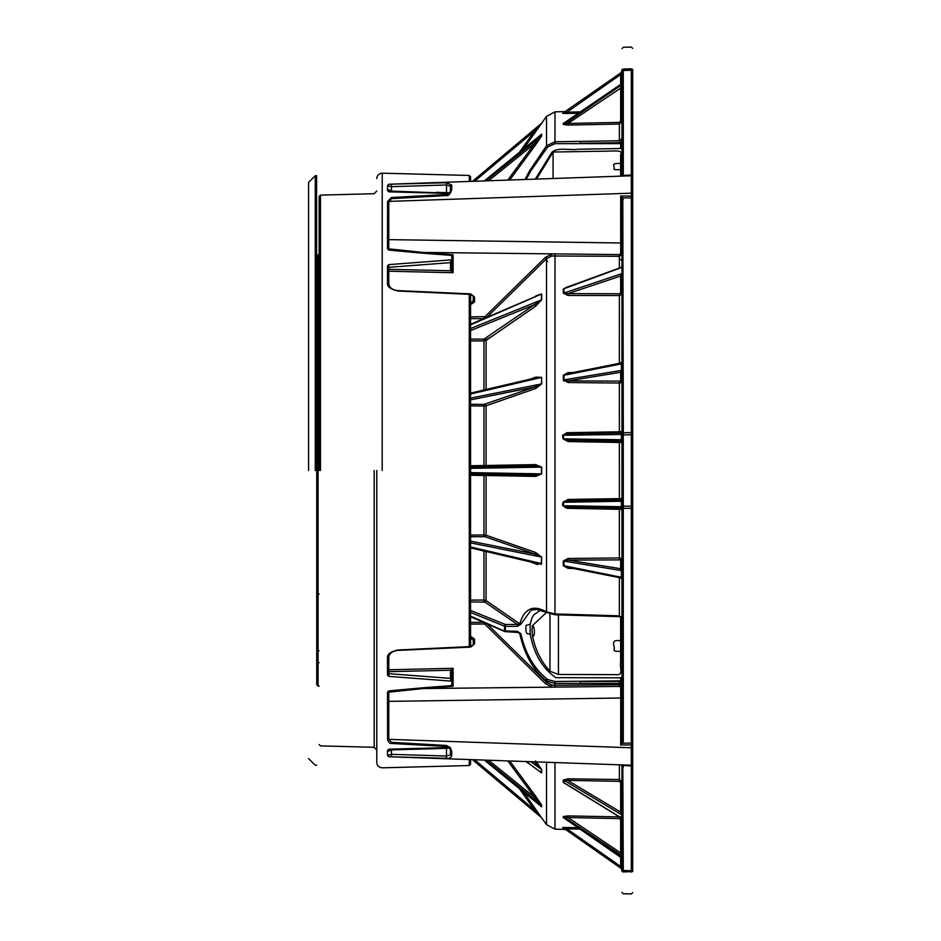 <?xml version="1.0" encoding="UTF-8"?>
<svg xmlns="http://www.w3.org/2000/svg" width="941" height="941" viewBox="0 0 941 941"><rect width="100%" height="100%" fill="white"/><g stroke="black" fill="none" stroke-linecap="round" stroke-linejoin="round"><path stroke-width="1.41" d="M308.566 470.5L308.566 182.413L308.566 470.5M315.27 470.5L315.27 175.72L315.27 470.5M316.611 470.5L316.611 175.72L316.611 470.5M319.152 470.5L319.152 196.446L319.152 470.5M469.253 181.437L469.253 175.461L470.571 176.802L470.571 181.39M470.571 294.427L470.571 646.573M470.571 759.61L470.571 764.198L469.253 765.539L469.253 759.563M469.265 646.632L469.265 294.368M320.458 470.5L320.469 195.116L320.458 470.5M382.187 470.5L382.234 173.179L382.187 470.5M376.776 470.5L376.776 762.457L376.776 470.5M319.152 254.776L316.741 256.117L316.741 684.883L319.152 686.224M319.152 593.971L318.082 593.971L318.082 347.029L319.152 347.029M319.152 290.181L318.082 290.181L318.082 278.324L319.152 278.324M319.152 662.676L318.082 662.676L318.082 650.819L319.152 650.819M318.082 254.776L318.082 278.324L316.741 279.265M316.741 291.134L318.082 290.181L318.082 347.029L316.741 347.029M316.741 593.971L318.082 593.971L318.082 650.819L316.741 649.866M316.741 661.735L318.082 662.676L318.082 686.224M621.977 256.434L621.977 254.47L619.366 256.293L551.849 255.999L551.473 254.293L545.474 257.305L546.521 258.716L551.849 255.999L546.521 258.716L486.932 317.188M621.977 298.873L621.977 299.709M566.917 373.73L568.035 373.577L568.046 372.648L563.283 375.306L568.046 372.648L572.975 372.53M621.977 439.729L620.66 441.047L568.141 440.129L568.152 441.576L563 438.847L562.53 435.412L566.905 433.895L620.66 432.954L621.977 431.613L619.366 431.79L619.366 383.046L568.046 382.528L563.283 379.929L563.788 381.081M568.141 500.871L563 502.153L562.53 505.588L563 502.153L568.152 499.424L568.141 500.871L620.66 499.953L621.977 501.271M551.849 685.001L546.521 682.284L551.849 685.001L554.978 685.307L551.849 685.001L551.473 686.707L545.474 683.695L546.521 681.025C533.265 670.263 524.349 654.442 519.773 633.564L520.844 633.658L517.362 631.258L505.364 630.964L505.364 626.412L517.362 626.353L520.844 624.283L530.983 610.238L536.382 609.439M541.075 564.529L541.675 563.624L535.676 563.882L537.981 564.576M621.977 680.39L621.977 686.53L619.366 684.707L619.366 683.389L621.977 684.566L621.977 680.39L620.66 681.543L620.66 680.872L554.99 681.507L547.591 679.484C534.323 669.086 525.419 653.819 520.844 633.658M621.977 567.447L620.66 568.74L621.977 570.846L621.977 508.152L621.977 509.387L566.917 508.305L563.882 506.54M568.152 499.424L621.977 498.612L619.366 498.53L619.366 442.47L621.977 442.388L620.59 442.47M621.977 506.529L623.283 507.187L623.295 506.117L623.271 507.317L621.977 506.728L621.977 434.471L621.977 436.071L623.283 433.813L623.295 506.117L631.329 506.258L631.329 508.387L623.283 508.281L623.271 507.317L623.283 508.281L621.977 508.152L621.977 506.728L621.977 508.128L623.283 508.281L623.295 741.473L622.801 743.131L620.684 744.943L631.305 744.954L631.329 508.387L632.693 508.258L632.693 871.542C632.693 899.196 632.693 899.196 632.693 871.542L623.295 871.966L623.283 870.86L623.295 871.966C623.295 900.549 623.295 900.549 623.295 871.966L621.977 871.354C621.977 898.984 621.977 898.984 621.977 871.354L621.401 868.59L563.259 827.88L566.905 828.809L620.66 866.449L621.401 868.59M535.676 295.992L541.675 293.945L541.675 299.756L535.676 306.201L534.606 304.661L470.571 330.562M537.205 377.517L534.606 378.2L535.676 377.118L541.675 377.376L541.675 383.857L535.676 388.504L486.085 405.771L486.085 465.477L483.968 465.501L483.968 406.03L470.571 405.889M535.676 464.607L486.085 465.477L485.015 466.795L534.606 465.936L535.676 464.607L541.675 467.148L541.675 473.852L535.676 476.393L534.606 475.064L470.571 473.946M470.571 542.875L541.44 557.072L534.606 553.978L535.676 552.496L541.675 557.143L541.228 563.835M520.844 624.283L519.773 623.836C524.313 608.427 533.229 604.44 546.521 611.873L554.978 613.955L619.366 615.837L619.366 577.656M572.975 568.47L568.046 568.352L563.283 565.694L563.283 561.071L568.046 558.472L568.035 560.095L564.024 561.13L568.035 560.095L620.66 568.74L620.66 559.895L568.035 560.095M562.53 435.412L566.917 432.695L566.905 433.895L563.259 435.283L621.977 434.471L623.283 433.813L623.283 432.754L631.329 432.613L631.329 434.742L631.329 197.857L632.693 198.774L632.693 508.258M619.366 363.344L619.366 295.556L568.046 295.45L563.283 293.133L563.283 288.993L568.035 287.064M621.342 83.972L621.977 82.867L621.977 71.363L621.401 72.41L621.977 69.646L623.295 69.034C623.295 40.451 623.295 40.451 623.295 69.034L623.283 70.14L623.295 69.034L631.329 68.834L631.329 70.281L631.329 68.834L632.693 69.458C632.693 41.804 632.693 41.804 632.693 69.458L632.693 177.12L631.305 175.779L631.329 197.857L622.801 197.869L623.318 432.719L621.977 432.848L621.977 434.272L621.977 431.613L620.66 432.954L621.401 434.272L621.401 439.729L563 438.847M451.809 268.761L450.504 268.761L450.915 270.773L452.009 270.267L451.809 256.293L450.574 255.082L453.103 254.717L422.956 252.435L619.378 254.599L619.366 256.293L621.977 254.47L620.684 253.658L620.684 242.99L388.786 239.637L388.786 248.836L422.956 252.435L422.85 253.211L388.68 250.094L388.786 248.836L387.492 248.13L387.586 201.433L631.305 193.187L632.693 193.187L632.693 198.774M621.977 432.872L621.977 200.868M568.046 295.45L568.035 293.627L619.354 293.745L619.366 295.556L621.977 294.251L620.66 293.098L620.66 276.007L621.401 273.796L564.024 293.016L564.024 288.863L565.623 287.687M568.046 568.352L568.035 567.423L620.895 577.962L621.977 579.268L621.977 617.39L619.366 615.837M621.977 698.01L620.684 698.01L620.684 687.342L619.378 686.401L422.956 688.565L453.103 686.283L451.809 684.707L450.986 685.66L422.85 687.789L422.956 688.565L388.786 692.164L388.786 701.363L620.684 698.01L620.684 744.943L621.977 740.567L621.977 508.152L621.977 740.567L623.295 741.473L621.977 740.567L621.977 577.409L564.024 565.764L565.247 566.8M621.977 617.39L620.66 616.602M621.977 652.031L621.977 641.292M530.159 624.318L526.09 625.377C525.078 635.081 527.96 634.058 530.159 633.787L530.159 624.318L531.888 618.119L533.841 614.802L540.699 610.086M532.041 630.305L532.383 625.718C535.041 625.33 535.041 639.515 532.383 635.34L532.041 630.305M546.474 612.462L532.383 625.718M620.637 640.668L620.637 651.313C616.132 651.537 613.897 651.101 613.944 649.996C615.896 646.443 608.733 639.292 620.637 640.668L620.625 616.802M530.159 633.787C533.782 653.619 542.334 668.239 555.813 677.661L620.648 677.826L620.66 680.872L621.977 679.708M532.383 635.34C535.194 649.678 541.051 661.641 549.967 671.227L558.436 674.462L615.708 674.65C624.201 675.979 619.378 666.64 620.637 662.405L620.637 651.313M619.378 681.437L619.366 683.389L580.409 683.437L580.421 681.484L619.378 681.437L620.66 681.543L621.977 684.566M580.409 683.437L554.978 683.46L546.521 681.025L547.591 679.484M486.932 623.812L546.521 682.284M486.085 551.52L486.085 600.581L519.773 623.836L486.085 600.581L483.968 600.04L483.968 551.026M483.968 389.974L483.968 340.96L491.696 336.537M621.977 169.133L621.977 84.631L564.2 124.294M621.977 121.46L621.977 143.114L619.378 142.656L619.366 140.762L619.366 124.036L621.977 121.46L620.66 121.107L620.66 88.101L621.977 82.796M620.637 176.155L620.637 154.653C624.318 149.36 611.203 151.289 603.616 151.207L552.108 152.03C558.636 146.878 569.576 150.678 577.892 149.254L620.648 148.513L621.977 149.019L621.977 162.287M621.977 168.474L621.977 174.861M552.108 152.03L535.288 179.131M553.073 178.508L553.073 152.113L536.499 179.084M620.637 169.615C616.132 169.886 613.897 169.686 613.944 169.027C615.896 166.816 608.733 163.052 620.637 163.463M526.113 179.449L530.983 170.697L547.591 147.031L554.99 143.655L620.66 143.62L620.648 148.513M621.977 144.291L620.66 143.62L621.977 138.515L619.366 140.762L580.409 141.373L580.421 143.267L619.378 142.656M563.283 123.236L564.024 123L564.024 124.236L568.035 123.447L568.046 125.082L563.283 124.471L564.13 122.836M563.259 113.143L566.905 112.191L566.917 113.52L562.53 113.355L563.53 112.932M524.972 179.496L529.912 170.274L546.521 145.796L554.978 141.773L580.409 141.373M538.64 127.506L540.31 125.153M472.476 181.331L541.675 123.2L535.676 131.693L534.606 130.917L474.629 181.248M484.392 180.907L541.675 134.175L541.675 135.904L535.676 144.761L534.606 143.667L488.591 180.766M621.977 69.646C621.977 42.016 621.977 42.016 621.977 69.646M387.598 185.8L387.492 189.694L391.444 190.741L391.444 186.671L387.598 185.8L388.786 184.248L631.305 175.779L631.329 70.281L623.283 70.481L621.977 71.81L621.977 74.551L620.66 74.551L566.905 112.191L580.326 111.861M565.553 439.8L563.741 438.729L568.141 440.129L620.66 441.047L621.977 442.388L620.66 441.047M517.362 631.834L519.773 633.564M505.364 631.54L470.571 616.132M470.571 610.438L505.364 624.506L504.529 626.188L505.364 626.412L505.364 624.506L517.362 624.436L485.015 602.122L470.571 601.887M517.362 626.353L517.362 624.436L519.773 623.836M619.366 498.53L619.354 499.977L621.977 498.612L620.66 499.953M621.977 506.728L563.259 505.717L566.905 507.105L620.66 508.046L621.977 509.387L620.66 508.046L566.905 507.105L566.917 508.305M537.205 563.483L534.606 562.8L535.676 563.882L530.571 561.93M620.66 432.954L566.905 433.895L619.354 432.978L619.366 431.79L566.917 432.695M565.588 439.812L568.141 440.129M535.888 475.064L534.723 475.064M621.977 361.732L620.895 363.038L565.859 373.989M565.247 374.2L564.024 375.236L566.729 373.765M568.046 382.528L568.035 380.905L564.024 379.87L565.023 380.67M564.424 122.73L621.389 83.902L564.188 122.895M484.344 180.907L540.899 134.845M541.334 123.577L534.606 130.917L519.432 152.313M562.53 113.355L621.401 72.41L620.66 74.551L620.66 84.396M621.401 72.41L623.283 70.481L623.295 173.826L622.801 175.367L621.601 175.744M568.046 125.082L619.366 124.036L619.354 122.401L568.035 123.447L620.66 88.101L621.977 88.442M621.977 84.631L621.977 82.855M541.44 134.41L541.44 136.151L534.606 143.667L507.775 180.096M541.675 299.756L483.956 339.148L485.015 338.878L486.085 340.419L486.085 389.48M541.675 293.945L470.571 324.304M621.977 273.243L621.977 267.362M563.283 293.133L568.035 293.627L620.66 276.007L621.977 277.16M620.66 267.844L563.283 288.993M621.977 370.154L620.66 372.26L621.977 373.553M621.401 363.873L621.401 370.436L564.024 379.87L564.024 375.236L621.401 363.873L620.66 363.155L621.977 363.591M541.675 377.376L541.44 383.928L534.606 387.022L535.676 388.504M470.571 394.02L541.44 377.435L536.923 377.576L470.571 393.115M470.571 468.371L541.44 467.136L541.44 473.864L534.606 475.064M470.571 467.054L534.606 465.936L541.675 467.148M563.259 505.717L563.741 502.271L621.401 501.271L621.401 506.728L620.66 508.046M620.66 577.845L621.401 577.127L620.66 577.845M568.046 567.376L564.024 565.764L564.024 561.13L621.401 570.564L621.401 577.127M621.977 577.409L621.977 570.811M541.675 557.143L541.44 563.565L536.888 563.412L470.571 547.885M448.998 193.352L388.786 191.67L388.786 191.035L449.151 193.199L391.421 191.129M452.009 270.267L453.103 272.714L450.915 270.773L388.798 269.326L388.786 271.22L388.798 269.326L387.492 269.326L387.492 266.35L387.492 267.303L388.798 267.303L388.786 265.409M388.798 269.326L388.798 267.303L450.504 262.645L450.986 259.916L388.668 264.633M620.66 856.604L620.66 866.449L621.977 866.449L621.977 869.19L621.977 766.186L623.295 767.174L622.801 765.633L623.283 870.519L631.329 870.719L631.329 765.927L632.693 764.951M621.977 71.304L623.271 70.21M388.856 184.248L446.481 182.73L451.739 185.071L451.739 189.647C450.174 194.293 448.422 196.246 446.481 195.516L391.409 198.669L388.786 202.538L387.492 202.538L387.586 201.433L391.385 197.551L446.469 194.493C448.916 193.964 450.245 192.611 450.468 190.411L450.468 186.177L451.739 185.071M619.378 254.599L620.684 253.658M474.535 301.885L473.252 300.944L470.641 302.92L470.629 304.661L474.535 301.885L474.535 297.027L470.618 293.886L397.914 290.616C392.326 289.957 389.28 287.64 388.786 283.653L388.786 271.22L453.103 272.714L453.103 254.717L451.809 256.293L450.574 255.082M388.786 191.035L387.492 189.694L388.798 191.835L448.939 193.399M622.801 197.869L620.684 196.057L621.977 200.433L621.73 198.774L622.801 197.869M632.693 505.07L631.329 506.258L631.329 434.742L623.295 434.883M474.535 639.115L470.629 636.339L470.641 638.08L473.252 640.056L473.252 644.926L474.535 643.973L474.535 639.115L473.252 640.056M388.786 675.591L388.786 669.78L388.786 671.674L387.492 671.674L387.492 658.288L388.786 657.347C389.292 653.348 392.338 651.031 397.914 650.384L470.618 647.114L474.535 643.973M422.85 687.789L388.68 690.906L388.786 692.164L387.492 692.87L387.586 739.567C388.751 742.567 390.021 743.861 391.385 743.449L446.469 746.507C449.022 747.119 450.351 748.483 450.468 750.589L450.468 754.823L451.739 755.929C450.174 758.187 448.422 758.964 446.481 758.27L388.856 756.752L631.305 765.221L631.329 765.927L621.73 765.421L621.977 766.186M632.693 744.954L631.305 744.954L631.305 765.221L632.693 763.88M632.693 747.813L388.856 739.344L388.786 738.462L387.492 738.462L387.586 739.567L388.856 739.344L391.409 742.331L446.481 745.484L450.233 747.519L451.739 751.353L451.739 755.929M388.786 756.752L387.492 755.411L391.444 754.329L391.444 750.259L387.492 751.306L387.492 755.411M388.798 671.674L450.915 670.227L453.103 668.286L453.103 686.283L450.574 685.918L451.809 684.707L452.009 670.733L450.915 670.227L450.504 672.239L451.809 672.239M448.939 747.601L388.786 749.33L448.998 747.648M621.601 765.256L631.329 765.927M631.329 870.848L632.693 869.39L631.329 870.719L631.329 872.166C631.329 900.772 631.329 900.772 631.329 872.166M623.271 870.79L621.977 869.696M388.786 749.965L387.492 751.306L388.786 749.965L449.539 748.236M446.516 748.342L436.577 748.295L446.493 747.942L446.481 758.27M388.668 676.367L450.974 681.084L450.504 678.355L388.798 673.697L387.492 673.697L387.492 674.65L387.492 671.674M621.977 174.814L621.977 71.81L621.977 174.814L623.295 173.826L621.73 175.579L631.329 175.073L622.801 175.367M486.085 318.023L485.038 316.635L483.98 317.011L483.968 318.717M621.977 686.53L620.684 687.342M619.378 686.401L619.366 684.707L554.978 685.307L554.99 681.507M486.085 622.977L485.038 624.365L545.474 683.695L551.473 686.707M483.968 622.283L483.98 623.989L485.038 624.365M536.441 761.904L541.675 769.585L541.675 772.949L540.075 771.867M509.704 760.975L535.676 796.239L541.675 805.096L541.675 806.825L541.146 806.378M523.278 791.816L541.675 817.8L534.606 810.083L519.432 788.687M538.311 813.036L535.947 809.683M541.675 806.825L540.91 806.155M485.979 760.152L541.675 805.096M535.676 796.239L534.606 797.333L507.775 760.904M484.392 760.093L541.44 806.59L541.44 804.849L534.606 797.333L488.591 760.234M564.424 818.27L563.283 817.764L564.247 818.2L563.283 817.764L563.283 816.529L568.046 815.918L619.366 816.894M564.294 827.468L563.118 827.515M563.53 828.068L562.53 827.645L566.917 827.48L566.905 828.809L580.326 829.139M565.247 783.606L563.283 782.489L563.283 780.101L568.046 778.819L568.035 780.642L620.66 812.095L620.66 782.489L619.354 781.348L564.024 780.301L621.401 814.6L620.66 812.095L621.977 811.424M620.66 782.489L621.977 781.818L619.366 779.524L619.366 764.81M621.977 858.133L621.342 857.028M563.283 816.529L621.401 855.31L621.401 857.075L564.024 818L564.024 816.764L568.035 817.553L568.046 815.918M621.977 856.369L620.66 852.899L620.66 819.893L619.354 818.599L568.035 817.553L620.66 852.899L621.977 852.558M621.977 818.952L621.342 818.105L621.977 819.246M621.977 815.553L621.401 814.6L621.401 818L620.66 816.8M621.401 818L565.482 783.606M541.675 769.585L540.91 772.479M526.043 761.551L539.217 771.102M530.771 761.716L541.44 769.373L534.217 761.834M526.242 761.551L541.675 772.949M535.676 760.963L534.606 762.304L533.935 761.822M562.53 827.645L563.624 827.915M621.977 869.19L623.283 870.519M472.476 759.669L541.44 817.541M535.676 809.307L534.606 810.083L474.629 759.752M620.684 764.857L621.73 765.421L620.684 764.857M387.492 670.721L388.786 669.78L453.103 668.286L452.009 670.733M451.809 678.355L450.504 678.355L450.504 672.239M450.504 268.761L450.504 262.645L451.809 262.645M446.516 746.107L446.481 745.484M391.444 743.061L391.409 742.331M451.739 751.353L450.468 750.589L450.468 747.813M450.468 754.823L446.516 756.023L391.444 754.329L391.409 756.599M387.492 752.988L387.492 750.589M387.598 755.2L388.856 756.752M448.939 747.589L388.798 749.165L387.492 750.506M436.6 748.683L391.421 749.871M446.516 194.893L446.481 195.516M391.409 198.669L391.444 197.939L391.409 198.669M449.539 192.764L436.6 192.317M446.481 182.73L446.516 184.977L450.468 186.177M387.492 190.411L387.492 188.012M451.739 189.647L450.468 190.411M446.516 192.658L446.516 184.977L391.444 186.671L391.409 184.401M388.786 184.248L387.492 185.589M448.939 193.411L388.798 191.835L387.492 190.494M471.782 646.338L470.629 646.196M387.492 269.326L387.492 282.712L388.786 283.653M473.252 300.944L473.252 296.074L474.535 297.027M470.571 302.92L470.629 294.804L471.782 294.662M632.693 742.226L631.329 743.143L622.801 743.131L621.73 742.226M632.693 176.049L631.329 175.073M632.693 177.12L632.693 193.187M621.977 508.128L623.283 508.246M621.977 200.433L623.295 199.527M621.977 71.81L623.283 70.481L621.977 71.81M620.648 677.826L621.977 676.755M621.977 260.61L620.66 259.457M374.165 470.5L374.165 747.295L374.165 470.5M470.571 465.736L483.968 465.501L483.956 466.818M470.571 339.113L483.956 339.148L483.968 340.96L470.571 340.924M483.415 318.717L470.571 318.576M546.521 678.602L546.521 681.025M470.571 404.277L483.956 404.418L483.968 406.03L486.085 405.771L485.015 404.289L483.956 404.418L534.606 387.022L470.571 399.854M546.521 611.873L547.591 612.791L546.521 611.873L546.521 258.716M535.676 306.201L486.085 340.419M530.571 379.07L535.676 377.118M535.676 476.393L486.085 475.523L486.085 535.229L535.676 552.496M554.99 253.976L554.978 613.955M619.366 268.056L619.366 256.293M568.046 558.472L619.366 557.954L619.354 508.022M619.366 442.47L619.354 441.023L619.366 442.47L568.152 441.576M564.024 379.87L563.283 379.929L563.283 375.306L564.024 375.236M568.046 286.582L568.682 286.57M563.741 438.729L563.259 435.283M619.354 381.434L619.366 383.046L621.977 382.399L620.66 381.105L620.66 372.26L568.035 380.905L620.66 381.105M620.66 559.895L621.977 558.601L619.366 557.954L619.354 559.566M620.637 646.02L621.977 646.69M549.967 671.227L549.967 613.026M558.436 614.214L558.436 674.462M470.571 541.146L534.606 553.978L485.015 536.711L486.085 535.229L483.968 534.97L483.968 475.499L486.085 475.523L485.015 474.205M565.494 111.556L554.978 111.838L554.99 143.655M578.303 113.238L566.917 113.52M546.521 148.372L546.521 116.355L541.416 123.483M535.676 131.693L523.278 149.184M535.676 144.761L509.704 180.025M470.571 612.45L504.529 626.188L504.529 630.893M619.354 122.401L620.66 121.107M564.024 124.236L563.283 124.471M541.44 136.151L485.979 180.848M470.571 324.868L541.44 294.062L541.44 299.885L470.571 328.55M619.354 293.745L620.66 293.098M541.44 383.928L470.571 398.125M470.571 475.264L483.968 475.499L483.956 474.182M541.44 473.864L470.571 472.629M564.024 565.764L563.283 565.694M563.283 561.071L564.024 561.13M541.44 563.565L470.571 546.98M485.015 536.711L470.571 536.723M470.571 535.111L483.968 534.97L483.956 536.582M485.015 602.122L486.085 600.581M470.571 600.076L483.968 600.04L483.956 601.852M580.409 614.696L580.421 615.32L580.409 614.696M546.521 259.975L547.591 261.516M546.521 145.796L547.591 147.031M470.571 316.87L485.038 316.635L545.474 257.305M631.329 68.834C631.329 40.228 631.329 40.228 631.329 68.834M387.492 239.637L388.786 239.637L388.786 202.538M632.693 196.046L620.684 196.057L620.684 242.99L621.977 242.99M388.786 738.462L388.786 701.363L387.492 701.363M388.786 669.78L388.786 657.347M470.571 624.13L483.98 623.989M554.99 687.024L554.978 685.307M470.571 622.424L483.415 622.283M554.978 762.551L554.978 829.162L546.521 824.645L546.521 762.257M566.917 827.48L578.303 827.762M568.046 778.819L619.366 779.524L619.354 781.348M621.977 819.54L621.719 818.447L621.977 819.552L620.66 819.893M619.366 816.964L619.354 818.599M563.283 782.489L564.024 782.7L564.024 780.301L563.283 780.101M470.641 646.067L470.571 638.08M388.786 271.22L387.492 270.279M631.329 70.281L632.693 71.61M631.329 434.742L632.693 435.93M632.693 432.742L631.329 432.613M623.295 506.117L621.977 504.929M621.977 434.272L623.271 433.683M316.611 175.72L315.27 175.72L308.566 182.413M308.566 758.587L315.27 765.28L316.611 765.28M376.776 191.023L374.165 193.705L320.469 195.116L319.152 196.446M469.253 175.461L382.234 173.179C378.8 173.567 376.976 175.355 376.776 178.543M376.776 749.977L374.165 747.295L320.469 745.884L319.152 744.554M469.253 765.539L382.234 767.821C378.8 767.433 376.976 765.645 376.776 762.457M554.978 111.838L546.521 116.355M518.997 632.528L504.858 631.611L470.571 616.696M565.706 287.652L621.095 267.42L621.977 266.174M621.977 618.202L621.095 616.943L619.366 616.637L554.978 614.767L536.264 609.439M632.693 48.391L631.329 47.05L623.295 47.262L621.977 48.603M450.974 255.34L422.85 253.211M632.693 892.609L631.329 893.95L623.295 893.738L621.977 892.397M546.521 824.645L541.416 817.517M484.344 760.093L541.322 806.531M554.978 829.162L565.494 829.444M564.082 818.082L621.977 858.204M564.494 783.147L621.342 818.105M388.68 690.917L387.492 692.235M388.68 250.083L387.492 248.765M388.727 676.367L387.492 675.038M387.492 658.288C386.927 654.407 390.397 651.643 397.902 649.996L470.606 646.573L473.252 644.926M388.727 264.633L387.492 265.962M387.492 282.712C386.81 286.487 390.28 289.252 397.902 291.004L470.606 294.427L473.252 296.074"/></g></svg>
